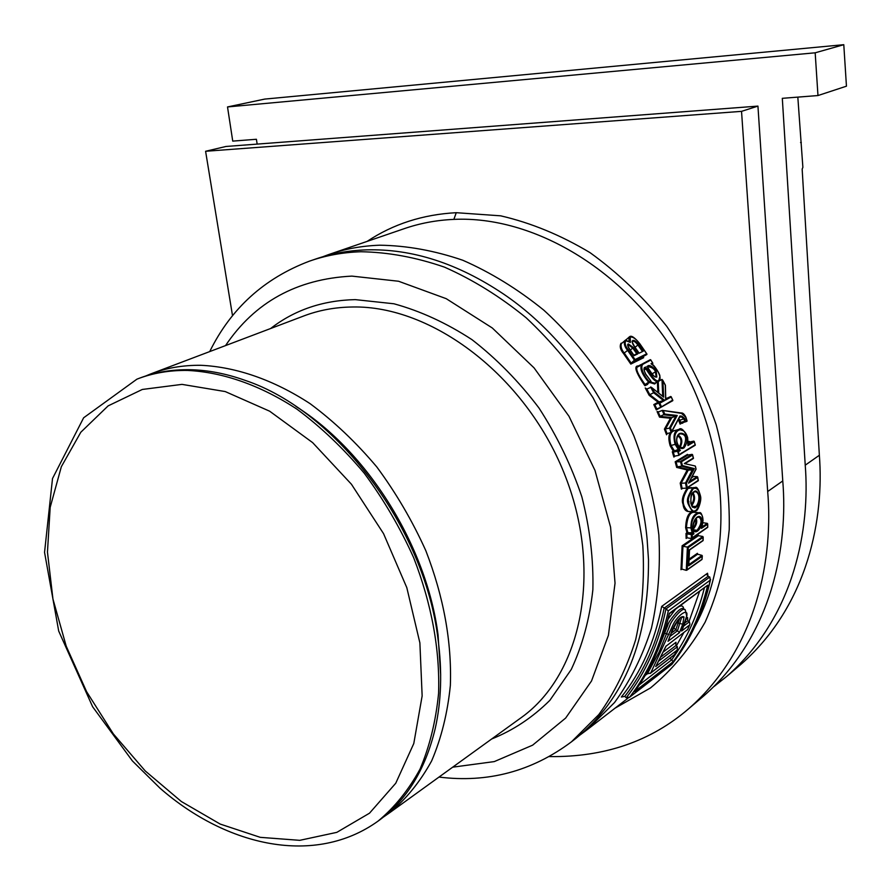 <?xml version="1.0" encoding="UTF-8"?>
<svg xmlns="http://www.w3.org/2000/svg" width="891" height="891" viewBox="0 0 891 891"><rect width="100%" height="100%" fill="white"/><g stroke="black" fill="none" stroke-linecap="round" stroke-linejoin="round"><path stroke-width="1.34" d="M573.236 740.454L576.009 738.316C624.669 699.034 648.837 639.515 648.503 559.76L647.111 539.178C638.413 444.977 580.152 345.775 503.593 294.075C457.707 263.302 411.954 248.567 366.335 249.87C348.147 250.482 330.951 253.645 314.768 259.337L311.661 260.406M330.617 253.902L403.333 228.976C419.327 223.363 436.167 220.166 453.853 219.386C532.974 215.611 624.658 269.093 676.837 356.634C729.116 444.108 734.563 553.834 695.069 626.095M580.186 734.897L587.314 729.584L614.578 702.476C630.282 680.891 642.567 656.144 651.432 628.233C658.059 598.841 660.543 567.745 658.861 534.934C654.718 501.655 646.387 468.633 633.88 435.855C612.351 387.607 581.21 344.249 543.744 310.101C517.86 289.163 490.863 272.546 462.763 260.239C434.541 250.594 406.853 245.582 379.722 245.203C361.59 245.849 344.449 249.012 328.3 254.692L322.742 256.764M692.764 511.757C688.487 512.392 686.103 517.682 685.613 527.617L686.961 532.785L686.014 533.419L686.126 538.487L687.028 537.796M695.771 512.436L694.167 511.657M691.795 487.611L687.407 487.811C682.829 494.984 681.359 500.408 683.007 504.05C683.642 509.429 685.981 511.935 690.035 511.557M695.136 465.982L684.321 463.565L693.343 458.041L692.151 454.354L687.885 455.034L676.169 462.128L677.383 466.784L676.659 467.419L687.184 469.98L680.212 483.1L681.359 489.137L682.662 488.313M692.151 454.354L680.457 461.449L681.704 466.193L677.383 466.784L688.598 469.512L681.125 483.278L685.502 483L686.482 488.157L698.221 480.36L697.297 476.652L692.307 476.351M670.555 432.592C668.45 434.964 668.317 439.352 670.155 445.756L673.262 451.225L672.293 451.804L673.852 457.05L675.345 456.003M676.336 430.141L672.059 431.099M688.364 442.76L689.634 442.003L689.222 441.368L688.387 441.858M662.18 410.395L664.151 414.861L675.868 416.142L669.475 427.869L671.19 432.413L679.956 415.974L681.815 416.164L684.789 418.57L685.569 421.142L686.916 420.663L685.892 417.434L681.537 413.391L662.392 410.361L658.215 412.021L660.153 416.398L659.529 417.155L670.466 418.235L664.419 429.094L666.557 434.775L667.236 433.572M658.794 411.776L657.057 411.564L659.529 417.155M678.385 419.449L680.067 424.127L682.595 422.746M658.75 393.054L658.249 381.482L661.98 379.41L662.949 380.78L663.628 397.141L651.232 387.206L646.821 389.044L649.817 394.691L649.149 395.303L658.115 402.231L653.794 404.581L656.299 409.916L668.796 402.888M646.71 389.066L645.229 387.964L649.149 395.303M657.38 381.782L657.848 392.341M649.628 382.495L654.696 383.988L655.876 382.618M642.043 364.096L638.357 365.945C633.624 365.689 635.651 372.082 644.416 385.112L647.445 383.743L647.757 384.311L647.334 383.854M644.416 385.112L644.984 385.758L647.757 384.311M646.309 361.891L644.093 363.005M622.052 343.068L621.016 343.28C619.457 346.298 620.303 349.729 623.533 353.549L630.806 364.096L643.658 357.692L643.324 357.191M626.573 339.326L624.435 340.941M676.336 645.93L683.709 632.777M689.01 621.55L699.502 591.657M645.24 675.4L647.312 673.808M683.72 609.31C683.475 606.103 681.96 605.189 679.198 606.571M675.501 609.288L668.094 619.1M665.956 646.231L687.574 629.614L689.946 624.212L689.4 621.784L687.741 620.793L687.618 617.552L686.27 618.554M679.633 618.588L675.801 629.77L673.819 627.888L672.983 628.511M695.381 518.907C696.506 521.458 695.748 524.543 693.098 528.174M677.572 435.855C681.359 438.082 681.971 441.802 679.399 447.015M692.496 493.491C694.445 496.944 694.067 500.742 691.36 504.863M669.909 658.26L671.714 659.83L639.304 684.889M635.127 690.859L634.57 691.628C650.742 669.475 662.336 643.38 669.33 613.353L707.699 585.187C700.649 614.422 689.133 639.927 673.15 661.701L634.57 691.628M704.302 588.127C697.865 614.367 687.006 638.268 671.714 659.83L673.15 661.701M669.386 613.776L707.699 585.187M710.283 580.141L668.328 610.825C661.044 644.427 648.158 673.184 629.67 697.118L671.892 664.318C690.124 640.829 702.921 612.763 710.283 580.141L709.793 577.034L665.922 608.976L668.328 610.825M689.511 625.048L681.604 631.04L686.683 615.982C688.866 607.194 677.115 615.625 673.006 624.925L650.731 672.95L674.476 654.629L677.238 650.018L655.698 666.591L666.078 645.942M671.246 632.9C671.792 630.26 673.863 626.173 677.472 620.648C680.412 617.118 682.595 615.893 684.021 616.984L682.706 624.212L679.443 632.666L668.027 641.308L671.469 632.276M703.11 537.362L688.242 547.609L687.161 569.739L701.974 559.258L702.242 556.274L688.665 565.841L689.456 549.792L703.066 540.38L702.843 536.505L687.407 547.119L688.242 547.609M701.451 528.396L702.988 520.344C702.565 505.843 689.868 516.702 691.739 527.918L693.966 533.809L692.173 535.023L692.229 537.808L707.677 527.093L707.632 524.209L701.451 528.396L702.119 526.381M696.985 517.192C702.999 513.116 703.623 526.147 697.631 531.003C691.784 535.179 691.104 522.148 696.985 517.192L696.472 517.727M679.399 454.477L695.158 444.798L694.267 441.769L687.952 445.545L687.529 437.37C683.297 423.492 670.856 430.576 676.002 444.163L680.356 450.467L678.53 451.559L678.953 455.279L681.537 452.973M679.376 433.616C684.076 431.511 690.803 438.595 684.032 447.883C677.906 451.67 673.607 437.258 679.376 433.616L676.937 436.802M671.19 432.413L667.058 433.627L665.377 429.172L671.825 417.567L660.153 416.398L664.775 414.092L677.216 415.473L670.444 427.947L671.691 431.244M650.575 386.984L653.638 392.742L649.817 394.691L659.529 402.22L654.852 404.77L658.75 403.01L660.766 407.298L672.66 400.115L671.19 396.985L665.61 400.026L665.276 385.146L662.949 380.78M658.115 402.231L663.427 400.46L653.638 392.742L654.306 392.129L664.831 400.449L659.808 403.189L661.3 406.352M650.764 360.075L643.425 363.951C639.393 366.145 643.491 375.534 649.383 381.749L650.831 381.058L645.663 374.198C643.58 369.698 643.458 367.382 645.307 367.27L646.699 368.417C652.903 378.475 656.923 382.428 658.761 380.301C662.08 379.611 658.783 370.5 652.713 364.998L651.02 363.751L652.591 362.96L650.653 359.719L647.579 361.245L648.314 361.49M647.055 366.379L647.868 365.967C649.996 363.728 656.856 370.556 656.277 371.313L656.812 377.027C654.584 377.539 651.856 374.844 648.626 368.93L647.055 366.379L648.715 368.896C652.802 375.245 655.253 377.862 656.054 376.737L654.807 376.782M639.638 343.659C636.297 339.07 633.156 336.831 630.227 336.954L630.383 342.456L625.783 340.674C624.48 343.18 625.315 346.243 628.3 349.84L635.049 359.574L646.677 353.805L639.682 343.714M629.692 349.428C627.498 346.098 627.064 344.26 628.378 343.915L633.468 347.59L637.845 353.838L634.08 355.687L629.737 349.484M634.715 346.989C632.343 343.904 631.708 341.699 632.833 340.384C634.559 340.206 636.464 341.576 638.569 344.483L643.269 351.165L639.081 353.226L634.76 347.045M693.098 488.836C688.888 495.596 687.484 499.862 688.877 501.644C687.718 504.206 692.92 514.408 695.971 510.443C700.215 504.718 701.629 499.595 700.237 495.051C698.6 489.304 696.216 487.232 693.098 488.836L692.441 488.257C685.346 500.987 686.137 501.054 692.53 511.712L695.771 510.922C698.009 511.289 701.952 499.884 700.46 496.075C698.678 489.237 696.885 486.386 695.091 487.522L688.052 488.391C680.613 500.174 682.706 505.999 688.064 511.434L692.53 511.712L695.971 510.443M694.067 491.654C696.138 489.838 698.032 491.754 699.736 497.378C699.402 502.669 698.188 505.899 696.094 507.079C694.735 508.817 692.998 507.636 690.87 503.526C690.581 496.855 691.65 492.901 694.067 491.654L692.307 493.447M697.675 477.387L688.509 483.167L695.96 469.034L695.381 466.472M692.563 455.034L681.448 461.783L682.428 465.559L694.323 468.61L686.415 483.167L687.206 487.355M709.793 577.034L708.033 576.321L664.107 608.219C657.335 641.865 644.226 671.257 624.78 696.394L626.239 697.776L629.67 697.118M708.033 576.321L707.532 573.236L661.69 606.392L665.922 608.976C659.062 642.901 645.83 672.505 626.239 697.776M624.78 696.394L621.361 697.018L622.196 696.383M656.322 665.499L655.698 666.591M666.067 646.175L687.574 629.614M689.4 621.784L683.642 626.117M682.194 629.569L681.604 631.04M686.683 615.982L685.324 610.023C683.274 605.568 670.622 621.406 669.754 625.738L659.117 652.056L647.345 673.841L650.731 672.95M646.532 673.173L647.345 673.841M685.324 610.023L683.597 609.177C680.88 604.644 667.125 623.555 667.894 625.081L657.28 651.366M660.999 656.901L675.846 645.563L677.405 646.721L677.238 650.018M677.405 646.721L658.928 660.888M675.846 645.563L676.002 642.277L663.505 651.811M687.741 620.793L684.823 622.987M671.48 632.565C677.06 621.083 680.423 616.071 681.593 617.53L677.483 630.772L679.443 632.666M671.257 633.178L675.801 629.77L677.483 630.772L670.077 636.341M668.64 639.794L668.027 641.308M698.433 535.68L698.165 534.823L682.116 545.782L682.952 546.272L681.86 569.093L686.27 570.351L687.407 547.119L682.952 546.272L698.433 535.68L702.843 536.505M686.27 570.351L687.161 569.739M689.111 560.183L697.631 554.213L702.008 555.371L702.242 556.274M702.008 555.371L688.821 564.66M688.721 565.195L688.665 565.841M697.631 554.213L697.408 553.322L689.177 559.08M681.86 569.093L680.98 569.694L681.838 569.082M696.038 518.228C697.53 521.402 696.628 525.044 693.332 529.154M702.977 522.739L707.343 523.362L707.632 524.209M707.343 523.362L701.985 526.993M701.462 514.564L699.301 512.715C693.721 513.506 690.926 518.618 690.904 528.04L692.285 533.141L693.966 533.809M698.377 512.648L694.924 512.37C690.157 511.523 687.329 516.568 686.449 527.494L687.841 532.495L692.686 533.62L691.316 534.555L692.173 535.023M686.961 532.785L688.242 532.963L686.872 533.887L691.316 534.555L691.394 538.52L692.229 537.808M686.014 533.419L686.872 533.887L686.95 537.785L691.394 538.52M686.95 537.785L686.126 538.487M670.155 445.756L670.979 445.455L674.687 451.269L673.284 452.105L677.528 451.247L678.953 455.279M683.553 430.843L678.964 429.373C674.131 430.876 672.872 435.911 675.178 444.464L678.931 450.412L677.528 451.247L678.53 451.559M672.293 451.804L673.284 452.105L674.498 456.159L678.753 455.368M679.142 455.101L695.158 444.798M681.459 453.497L695.225 445.255M689.634 442.003L693.844 441.123L694.267 441.769M693.844 441.123L688.186 444.498M688.052 444.698L687.952 445.545M687.529 437.37L687.596 437.292C683.909 429.908 681.036 427.279 678.964 429.373L674.866 430.565C669.999 431.678 668.707 436.646 670.979 445.455L676.002 444.163M673.262 451.225L680.356 450.467M674.498 456.159L673.852 457.05M678.107 435.153C682.272 437.704 682.929 441.825 680.067 447.538M679.766 422.557L680.613 422.423L680.769 423.258L686.861 421.376L686.928 420.719M679.822 416.765L681.426 416.932L683.998 418.904L684.867 422.011L685.569 421.142M681.537 413.391L662.815 410.484M670.466 418.235L677.216 415.473M664.419 429.094L670.444 427.947M671.68 431.534L679.956 415.974M680.769 423.258L680.067 424.127M667.058 433.627L666.557 434.775M658.215 412.021L657.057 411.564M682.64 422.69L682.706 423.281M664.831 400.449L658.75 403.01L659.808 403.189M653.794 404.581L654.852 404.77L656.823 408.969L660.766 407.298M660.832 407.265L672.761 400.705L672.66 400.115M665.744 398.834L670.723 396.484L671.19 396.985M670.723 396.484L665.744 399.201M665.61 399.302L665.61 400.026M661.98 379.41L662.715 396.228M662.815 396.484L663.628 397.141M646.821 389.044L645.229 387.964M666.836 398.232L665.733 398.088M656.823 408.969L656.299 409.916M642.767 363.673L650.307 359.674M651.867 364.23L652.591 362.96M643.425 363.951L642.055 364.085C638.713 368.429 643.391 376.102 648.748 382.362L649.416 381.793M644.984 385.758L645.34 384.845L651.154 381.626L650.831 381.058M643.959 369.832L645.819 366.992M644.661 368.473L645.407 367.983L645.953 368.863C652.234 379.12 656.444 383.208 658.594 381.114L659.908 378.486M651.599 364.174L651.02 363.751M651.755 364.141L652.769 363.628M647.445 383.743L651.154 381.626M647.501 366.914L647.746 366.791C651.577 367.014 654.161 368.662 655.52 371.747L656.054 376.737L656.812 377.027M625.783 340.674L624.491 340.885C623.823 343.959 624.858 347.1 627.576 350.33L634.659 360.565L646.888 354.495L646.677 353.805M621.395 343.648L621.261 343.77C620.593 346.755 621.584 349.851 624.257 353.059L631.196 363.105L635.049 359.574M630.806 364.096L631.196 363.105L646.888 354.495M631.663 336.776L629.759 336.709M629.402 341.776L630.383 342.456M629.013 341.52L625.103 340.462L621.383 343.659M643.447 357.013L643.658 357.692M633.468 347.59L632.755 348.08L636.764 353.794L633.869 355.219L637.845 353.838M632.198 342.222L632.788 341.231C634.169 341.019 635.851 342.267 637.856 344.973L642.188 351.121L643.269 351.165M698.043 489.515L695.091 487.522M693.075 492.812C695.414 496.866 694.969 501.165 691.75 505.698M687.15 470.036L692.24 470.047L685.502 483L686.415 483.167M680.212 483.1L681.125 483.278L682.083 488.346L686.482 488.157M686.983 487.834L698.221 480.36M697.297 476.652L689.567 481.519M689.266 481.753L688.509 483.167M685.268 463.42L693.41 458.486L684.321 463.565M687.885 455.034L687.473 454.365L675.178 461.805L681.448 461.783M692.474 468.176L691.939 468.844L681.704 466.193L682.428 465.559M687.184 469.98L694.323 468.61M687.084 469.958L691.939 468.844L692.92 469.078L692.24 470.047L693.009 470.493M682.083 488.346L681.359 489.137M692.942 476.93L691.55 477.799M232.529 315.782L205.598 151.281L225.958 146.469L757.94 106.107L782.766 480.94C788.045 544.134 773.388 634.737 704.079 695.648L701.796 697.597M205.598 151.281L741.535 111.353L767.686 491.52C773.188 555.561 758.62 647.256 688.91 708.534C651.031 741.279 604.521 757.294 549.391 756.582M757.94 106.107L741.535 111.353M367.114 241.394C393.187 224.042 422.902 214.475 456.259 212.693L500.631 215.822C531.025 222.85 560.829 235.124 590.054 252.665C618.309 273.036 643.892 297.616 666.791 326.396C687.585 357.068 704.046 389.868 716.197 424.773C725.53 460.168 729.874 495.129 729.228 529.644C725.742 563.19 717.701 594.041 705.115 622.185C690.202 648.258 671.992 670.177 650.486 687.941L615.091 708.133M257.154 144.108L256.408 139.274L232.74 141.112L227.517 106.942L815.176 52.803L817.971 95.549L782.309 98.322L805.23 465.18C810.164 527.104 795.407 616.071 726.733 676.414L713.936 686.571M726.733 676.414L741.022 664.285C809.284 604.31 824.086 516.379 819.364 455.256L802.156 169.09L802.88 167.374L797.824 97.108M741.022 664.285L738.773 666.201M801.299 142.482L800.563 142.527M817.971 95.549L846.45 86.182L843.788 44.695L264.705 99.09L227.517 106.942M815.176 52.803L843.788 44.695M377.628 821.435L379.655 819.965C406.964 799.661 425.486 769.2 435.209 728.593C441.379 701.061 442.304 671.123 437.982 638.758C424.461 527.194 336.074 410.718 245.315 380.435C226.125 373.574 207.503 369.999 189.471 369.698C171.295 369.464 154.41 372.382 138.84 378.43L138.796 378.441M383.353 817.114L389.612 812.77C406.218 798.971 420.24 781.685 431.656 760.881C441.312 738.283 447.549 713.145 450.356 685.469C451.86 641.876 443.707 596.992 425.887 550.827C412.455 521.001 396.105 493.057 376.826 466.973C356.211 442.482 333.969 421.376 310.09 403.656C273.682 379.878 236.104 366.936 200.921 365.299C182.766 365.098 165.915 368.028 150.334 374.075L145.578 376.035M440.677 675.155L438.06 634.993C426.711 546.083 367.504 451.403 295.879 406.385M452.684 767.173L494.282 761.593L532.606 745.177L565.651 718.068L591.513 680.991L608.419 635.328L615.035 583.159L610.58 527.149L594.988 470.415L568.981 416.264L534.054 367.86L492.289 327.977L446.224 298.674L398.544 281.244L351.856 276.11C296.837 278.972 254.737 302.138 225.534 345.597M491.676 738.984C513.294 730.297 532.684 717.4 549.87 700.326L571.254 669.475C582.447 645.529 589.653 618.933 592.871 589.686C593.584 559.414 589.92 528.486 581.879 496.911C571.376 465.614 557.075 435.977 538.966 407.989C518.996 381.593 496.677 358.817 471.985 339.66C446.469 323.01 420.452 311.048 393.933 303.775L355.219 299.621C322.631 300.39 294.42 310.035 270.597 328.534M438.996 777.063C487.722 783.144 531.882 771.394 571.476 741.813L598.808 714.582C614.545 692.853 626.818 667.916 635.651 639.76C642.233 610.09 644.627 578.682 642.834 545.515C638.546 511.857 630.048 478.445 617.352 445.255L593.061 397.809C573.492 367.972 551.206 341.309 526.18 317.797C500.051 296.547 472.831 279.663 444.52 267.155C416.097 257.332 388.242 252.186 360.966 251.741C342.745 252.342 325.538 255.505 309.333 261.197C264.17 278.315 230.958 308.442 209.708 351.589M661.69 606.392C654.551 642.021 641.108 672.237 621.361 697.018M707.153 575.085L707.532 573.236M682.116 545.782L680.98 569.694M698.165 535.469L698.165 534.823M697.352 553.957L697.408 553.322M675.178 461.805L676.659 467.419M687.64 454.989L687.473 454.365M692.697 476.841L692.563 476.195M689.4 441.969L689.222 441.368M675.4 643.358L676.002 642.277M687.039 619.011L687.618 617.552M675.345 623.823L673.819 627.888M663.35 410.862L664.775 414.092M652.167 388.097L654.306 392.129M684.834 622.664L685.045 622.063M669.063 634.548L664.073 633.033M684.021 616.984L681.002 617.641M682.706 624.212L676.191 622.542M697.631 531.003L697.063 530.334L694.59 530.969C695.804 532.651 689.111 528.742 696.784 517.649L698.889 517.092C702.242 519.698 701.629 524.108 697.063 530.334L693.588 529.833M696.951 517.437L698.288 517.036M702.175 526.202L703.055 520.266M691.739 527.918L685.613 527.617M693.02 532.673L687.184 532.818M678.909 449.22L673.507 451.269M684.032 447.883L679.31 447.159M679.254 434.229L680.356 433.839C686.17 434.184 687.161 438.706 683.319 447.405L680.902 447.906M683.497 414.07L681.348 413.045M681.815 416.164L679.365 417.623M684.789 418.57L679.922 420.207L680.613 422.423L685.547 421.02M679.131 420.53L679.922 420.207L678.797 418.67M649.383 381.749L645.039 384.5C636.942 373.084 634.771 367.103 638.524 366.524L639.137 366.168M645.307 367.27L644.772 368.373M644.137 370.055L646.699 368.417M658.761 380.301L654.696 383.988M650.441 382.027L654.863 383.186L658.627 381.092L659.919 376.347C660.242 374.02 653.292 364.063 652.669 364.809M638.357 365.945L638.936 366.246M647.523 366.947L647.868 365.967M656.277 371.313L652.023 373.886M628.3 349.84L623.533 353.549M630.227 336.954L628.99 337.143L628.957 341.253L629.792 341.921M629.803 340.986L628.901 341.309M626.863 340.529L625.326 340.418M626.262 339.705L625.582 340.295M630.282 350.096L632.755 348.08L628.333 344.761L627.765 345.708M627.988 345.062L628.378 343.915M632.521 341.409L632.521 341.409C631.485 340.551 632.242 342.4 634.804 346.967M632.833 340.384L632.432 341.543M638.569 344.483L635.038 347.29M694.212 487.544L688.052 488.391L687.407 487.811M696.094 507.079L695.481 506.456L693.265 507.001L691.806 506.088M694 492.021L695.659 491.698C701.807 494.338 697.831 506.222 695.481 506.456L692.173 506.3M782.766 480.94L767.686 491.52M453.853 219.386L456.259 212.693M819.364 455.256L805.23 465.18M519.375 718.97L521.747 717.255C581.934 673.908 603.497 570.062 563.936 472.698C524.81 375.245 431.79 305.323 352.491 306.994C334.882 307.206 318.399 310.302 303.029 316.249L152.205 373.362M378.007 821.157C315.269 866.175 227.261 846.851 160.024 788.201L132.403 760.936L92.619 706.741L58.706 631.073L44.55 552.364L52.513 478.534L83.631 417.79L136.936 379.154C152.517 373.095 169.39 370.188 187.578 370.433C222.85 372.148 260.562 385.268 297.137 409.292C321.116 427.179 343.492 448.485 364.241 473.199C383.642 499.495 400.126 527.672 413.68 557.733C431.678 604.254 439.976 649.45 438.584 693.309C435.844 721.153 429.662 746.424 420.029 769.122C408.635 790.005 394.624 807.346 378.007 821.157L379.655 819.965M181.987 384.377L225.223 391.561L269.65 411.197L312.63 442.615L351.433 484.236L383.531 533.609L406.808 587.648L419.884 642.89L422.145 695.893L413.792 743.517L395.76 783.222L369.498 813.193L336.831 832.35L299.755 840.336L260.25 837.34L220.2 824.075L181.363 801.532L145.278 770.982L113.302 733.85L86.605 691.694L66.212 646.175L52.948 599.03L47.457 552.097L50.186 507.324L61.345 466.695L80.825 432.224L108.123 405.884L142.315 389.456L181.987 384.377M571.476 741.813L576.009 738.316M587.314 729.584L628.099 698.087M710.584 579.373C703.233 612.329 690.325 640.662 671.859 664.396L629.269 697.475M669.386 613.743C662.403 643.38 650.909 669.197 634.915 691.193M666.067 646.164L656.11 665.967M687.585 629.781L689.846 624.48M682.038 630.182L685.012 622.453M685.056 622.341L686.939 615.514M650.152 673.496L674.431 654.774L677.639 649.428M668.484 640.429L671.435 632.677M703.177 537.073L703.122 540.514M686.772 570.229L701.985 559.47M702.019 559.414L702.32 555.884M688.754 565.44L689.523 549.97M703.077 540.625L689.511 550.003M703.044 520.233C702.186 514.452 700.939 511.946 699.301 512.715M691.839 538.376L707.699 527.361M707.744 527.238L707.688 523.908M695.303 444.988L694.256 441.457M688.142 444.943L687.607 437.303M681.771 447.961C682.183 450.879 672.326 441.323 679.176 434.285L679.866 433.973M686.883 421.365L684.889 422M687.072 420.953L685.97 417.378C684.411 414.192 682.818 412.722 681.181 412.956M662.536 410.383L681.08 412.945M671.48 432.157L679.933 416.565M660.821 407.276L672.761 400.705M672.85 400.315L671.146 396.684M665.744 399.446L665.421 385.257M665.41 385.202L662.67 380.078M663.171 396.595L651.477 387.385M650.697 359.797L652.813 363.16M647.59 361.245L638.635 366.457M644.939 368.25C643.58 368.284 643.859 370.244 645.752 374.164L650.642 380.702M651.533 363.985L652.624 364.775M625.905 339.928L629.558 336.753C631.274 335.15 634.67 337.444 639.727 343.625L646.922 354.005M628.077 344.94C627.275 344.661 627.854 346.142 629.781 349.395L633.969 355.353M638.97 352.892L634.815 346.967M693.265 507.001C691.494 509.83 688.632 492.99 693.855 492.177L695.002 491.709M686.738 488.068L698.277 480.75M698.344 480.539L697.686 477.064M689.233 482.154L696.049 469.201M696.06 469.123L695.414 466.249M693.476 458.23L692.563 454.711M688.91 708.534L704.079 695.648M519.364 718.97L389.612 812.77"/></g></svg>
